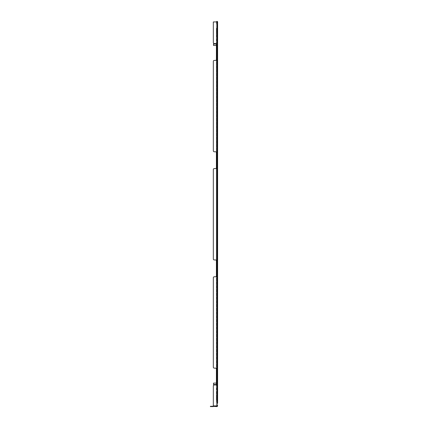 <?xml version="1.0" encoding="UTF-8"?>
<svg xmlns="http://www.w3.org/2000/svg" width="428" height="428" viewBox="0 0 428 428"><rect width="100%" height="100%" fill="white"/><g stroke="black" fill="none" stroke-linecap="round" stroke-linejoin="round"><path stroke-width="0.32" stroke-dasharray="2.14 1.6" d="M217.606 163.544L216.884 161.982L216.884 160.179L216.884 161.982L217.606 163.544L217.606 156.814L217.606 163.544L217.606 156.814L217.606 163.544L217.606 156.814L216.884 158.376L216.884 161.982L216.884 158.376L217.606 156.814M216.525 160.179L216.525 162.062L216.525 160.179M217.247 160.179L217.247 163.624L217.247 160.179M217.606 37.327L216.884 35.765L216.884 32.159L216.884 35.765L216.884 33.962L216.884 35.765L217.606 37.327L217.606 25.305L217.606 28.671L217.606 25.305L216.884 26.269L216.884 28.671L216.884 26.269M216.525 33.962L216.525 35.845L216.525 33.962M217.247 33.962L217.247 37.407L217.247 33.962M216.525 28.671L216.525 31.196L216.525 28.671M217.247 28.671L217.247 32.277L217.247 28.671M217.606 271.726L216.884 270.164L216.884 268.361L216.884 270.164L217.606 271.726L217.606 264.996L217.606 271.726L217.606 264.996L217.606 271.726L217.606 264.996L216.884 266.558L216.884 270.164L216.884 266.558L217.606 264.996M216.525 268.361L216.525 270.245L216.525 268.361M217.247 268.361L217.247 271.807L217.247 268.361M217.606 394.579L217.606 397.944L217.606 394.579M216.884 394.579L216.884 396.382L216.884 394.579M216.525 394.579L216.525 392.695L216.525 394.579M217.247 394.579L217.247 398.024L217.247 394.579M216.884 399.87L216.884 397.462L216.884 399.87M216.525 399.87L216.525 402.395L216.525 399.87M216.884 402.272L217.606 403.235L217.606 391.213L216.884 392.776L217.606 391.213M217.247 399.87L217.247 27.472A1.279 1.279 0 0 0 216.402 28.671L217.247 27.472L217.247 32.036L217.247 27.472A1.279 1.279 0 0 0 216.402 28.671L217.247 29.874L217.247 401.068A1.279 1.279 0 0 1 217.247 398.666L217.247 401.068A1.279 1.279 0 0 1 216.402 399.87L217.247 401.068L217.247 396.264L217.247 399.87M213.326 367.171L213.326 277.74L213.326 367.171A0.963 0.963 0 0 0 214.289 368.134L215.493 368.134L214.289 368.134A0.963 0.963 0 0 1 213.326 367.171A0.963 0.963 0 0 0 214.289 368.134M213.326 258.988L213.326 169.552L213.326 258.988A0.963 0.963 0 0 0 214.289 259.951L215.493 259.951L214.289 259.951A0.963 0.963 0 0 1 213.326 258.988A0.963 0.963 0 0 0 214.289 259.951M213.326 150.8L213.326 61.37L213.326 150.8A0.963 0.963 0 0 0 214.289 151.763L215.493 151.763L214.289 151.763A0.963 0.963 0 0 1 213.326 150.8A0.963 0.963 0 0 0 214.289 151.763M214.289 43.576L215.493 43.576L214.289 43.576A0.963 0.963 0 0 1 213.326 42.618A0.963 0.963 0 0 0 214.289 43.576A0.963 0.963 0 0 1 213.326 42.618L213.326 21.94L213.326 42.618L213.326 21.94L217.606 21.94L213.326 21.94L216.884 21.94L216.884 22.962L216.884 21.94L217.606 21.94A0.54 0.54 0 0 0 217.066 21.4A0.54 0.54 0 0 0 216.525 21.94L216.525 22.962L216.525 21.94M217.247 21.94L216.884 21.94L216.884 405.899L217.606 405.519L217.247 405.519L217.247 21.94L217.247 405.878L217.247 405.519L217.606 405.878L217.247 405.878L217.606 405.878L217.419 406.365L217.247 405.878L216.884 406.242L212.122 406.242L212.122 406.6L211.598 406.6L211.598 406.242L212.122 406.242M217.606 28.671L217.606 32.036L217.606 28.671M217.606 33.962L217.606 30.597L217.606 33.962M217.151 406.124L217.419 406.365L216.884 406.6L216.884 406.242M211.598 406.242L210.394 406.242L210.394 406.6L211.598 406.6M212.122 406.6L213.326 406.6L213.326 406.242L213.326 406.6L216.884 406.6M216.884 405.899L216.884 21.94L216.884 405.899L213.326 405.899L213.326 385.922L213.326 405.899L216.884 405.899L213.326 405.899M213.326 385.922A0.963 0.963 0 0 1 214.289 384.965L215.493 384.965L214.289 384.965A0.963 0.963 0 0 0 213.326 385.922A0.963 0.963 0 0 1 214.289 384.965L215.493 384.965A0.963 0.963 0 0 0 216.45 384.002L216.45 369.096L216.45 384.002A0.963 0.963 0 0 1 216.284 384.542L217.007 384.542L217.007 383.097L217.007 384.665L217.007 382.98L217.007 384.542M215.493 384.965A0.963 0.963 0 0 0 216.45 384.002L216.45 369.096A0.963 0.963 0 0 0 215.493 368.134A0.963 0.963 0 0 1 216.45 369.096A0.963 0.963 0 0 0 216.402 368.797L216.402 276.119A0.963 0.963 0 0 0 216.45 275.814L216.45 260.909A0.963 0.963 0 0 0 215.493 259.951A0.963 0.963 0 0 1 216.45 260.909A0.963 0.963 0 0 0 216.402 260.609L216.402 167.931A0.963 0.963 0 0 0 216.45 167.632L216.45 152.726A0.963 0.963 0 0 0 215.493 151.763A0.963 0.963 0 0 1 216.45 152.726A0.963 0.963 0 0 0 216.402 152.427L216.402 59.743A0.963 0.963 0 0 0 216.45 59.444L216.45 44.539A0.963 0.963 0 0 0 215.493 43.576A0.963 0.963 0 0 1 216.45 44.539A0.963 0.963 0 0 0 216.284 43.998L217.007 43.998L217.007 45.443L217.007 43.998M213.326 277.74A0.963 0.963 0 0 1 214.289 276.777L215.493 276.777L214.289 276.777A0.963 0.963 0 0 0 213.326 277.74A0.963 0.963 0 0 1 214.289 276.777L215.493 276.777A0.963 0.963 0 0 0 216.45 275.814A0.963 0.963 0 0 1 215.493 276.777M213.326 169.552A0.963 0.963 0 0 1 214.289 168.595L215.493 168.595L214.289 168.595A0.963 0.963 0 0 0 213.326 169.552A0.963 0.963 0 0 1 214.289 168.595L215.493 168.595A0.963 0.963 0 0 0 216.45 167.632A0.963 0.963 0 0 1 215.493 168.595M213.326 61.37A0.963 0.963 0 0 1 214.289 60.407L215.493 60.407L214.289 60.407A0.963 0.963 0 0 0 213.326 61.37A0.963 0.963 0 0 1 214.289 60.407L215.493 60.407A0.963 0.963 0 0 0 216.45 59.444A0.963 0.963 0 0 1 215.493 60.407M213.326 406.242L213.326 406.6M216.884 24.166L216.525 24.166L216.884 24.166L216.884 22.962L216.884 24.166M216.525 24.166L216.525 22.962L216.525 24.166M216.884 28.671L216.884 31.078L216.884 28.671M216.884 33.962L216.884 32.159L216.884 33.962M213.401 383.221L213.401 384.424M213.519 384.542L213.519 383.097M217.247 383.691L217.247 384.665L217.247 383.691M213.401 44.121L213.401 45.32M213.519 45.443L213.519 43.998M217.247 44.592L217.247 45.561L217.247 44.592M217.007 44.592L217.007 45.561L217.007 44.592M216.402 384.301L216.402 396.505L217.247 396.505L216.402 396.505L217.247 396.505L216.402 396.505L216.402 32.036L217.247 32.036L216.402 32.036L217.247 32.036L216.402 32.036L216.402 28.671L217.247 29.874L217.247 27.472A1.279 1.279 0 0 0 216.402 28.671L217.247 27.472M216.402 44.239L216.402 28.671A1.279 1.279 0 0 0 217.247 29.874A1.279 1.279 0 0 1 216.402 28.671A1.279 1.279 0 0 0 217.247 29.874M217.247 398.666A1.279 1.279 0 0 0 216.402 399.87L216.402 396.505L216.402 399.87L217.247 398.666L217.247 401.068A1.279 1.279 0 0 1 216.402 399.87L217.247 398.666L217.247 393.856L217.247 398.666A1.279 1.279 0 0 0 216.402 399.87L217.247 401.068M216.884 22.962L216.525 22.962L216.884 22.962M216.525 159.275L216.884 159.275L216.525 159.275M216.525 162.062L217.247 163.624L216.525 162.062M216.525 161.078L216.884 161.078L216.525 161.078M216.525 158.296L217.247 156.734L216.525 158.296M216.525 34.861L216.884 34.861L216.525 34.861M216.525 32.079L217.247 30.516L216.525 32.079M216.525 27.772L216.884 27.772M216.525 31.196L217.247 32.159M216.884 32.159L217.606 30.597L216.884 32.159M216.525 33.058L216.884 33.058L216.525 33.058M216.525 35.845L217.247 37.407L216.525 35.845M216.525 267.463L216.884 267.463L216.525 267.463M216.525 270.245L217.247 271.807L216.525 270.245M216.525 269.266L216.884 269.266L216.525 269.266M216.525 266.484L217.247 264.916L216.525 266.484M216.884 396.382L217.606 397.944L216.884 396.382M216.525 395.483L216.884 395.483L216.525 395.483M216.525 392.695L217.247 391.133L216.525 392.695M216.525 398.966L216.884 398.966M216.884 397.462L217.606 396.505M216.525 402.395L217.247 403.353M216.525 393.68L216.884 393.68L216.525 393.68M216.525 396.462L217.247 398.024L216.525 396.462M216.525 397.345L217.247 396.382M216.525 400.769L216.884 400.769M216.525 26.151L217.247 25.188M216.884 31.078L217.606 32.036M216.525 29.575L216.884 29.575M217.007 383.097L216.402 383.097M217.007 45.443L216.402 45.443M217.247 32.277L216.402 33.48L216.402 28.671L216.402 33.48L217.247 34.684M217.247 393.856L216.402 395.06L216.402 399.87L216.402 395.06L217.247 396.264"/><path stroke-width="0.64" d="M213.326 367.171L213.326 277.74L213.326 367.171A0.963 0.963 0 0 0 214.289 368.134L215.493 368.134A0.963 0.963 0 0 1 216.45 369.096L216.45 384.002A0.963 0.963 0 0 1 215.493 384.965L214.289 384.965A0.963 0.963 0 0 0 213.326 385.922L213.326 405.899L213.326 385.922M213.326 258.988L213.326 169.552L213.326 258.988A0.963 0.963 0 0 0 214.289 259.951L215.493 259.951A0.963 0.963 0 0 1 216.45 260.909L216.45 275.814A0.963 0.963 0 0 1 215.493 276.777L214.289 276.777A0.963 0.963 0 0 0 213.326 277.74M213.326 150.8L213.326 61.37L213.326 150.8A0.963 0.963 0 0 0 214.289 151.763L215.493 151.763A0.963 0.963 0 0 1 216.45 152.726L216.45 167.632A0.963 0.963 0 0 1 215.493 168.595L214.289 168.595A0.963 0.963 0 0 0 213.326 169.552M213.326 61.37A0.963 0.963 0 0 1 214.289 60.407L215.493 60.407A0.963 0.963 0 0 0 216.45 59.444L216.45 44.539A0.963 0.963 0 0 0 215.493 43.576L214.289 43.576A0.963 0.963 0 0 1 213.326 42.618L213.326 21.94L217.606 21.94L217.606 403.235M213.326 406.6L212.122 406.6L212.122 406.242L216.884 406.6L217.606 405.878L217.606 405.519L217.419 405.888L213.326 405.899M217.606 391.213L217.606 271.726M217.606 264.996L217.606 163.544M217.606 156.814L217.606 37.327M217.606 25.305L217.606 21.94A0.54 0.54 0 0 0 217.066 21.4A0.54 0.54 0 0 0 216.525 21.94M217.606 405.878L217.151 406.124L217.419 406.365L217.606 405.878M217.419 406.365L213.326 406.242M216.884 406.6L216.884 406.242M211.598 406.6L210.394 406.6L210.394 406.242L212.122 406.6M212.122 406.242L211.598 406.242M217.419 405.888L217.606 405.519M213.519 43.998L213.519 45.443L213.519 43.998L216.284 43.998A0.963 0.963 0 0 0 215.493 43.576L214.289 43.576M216.402 44.239L216.402 59.743A0.963 0.963 0 0 1 215.493 60.407M215.493 168.595A0.963 0.963 0 0 0 216.402 167.931L216.402 152.427A0.963 0.963 0 0 0 215.493 151.763L214.289 151.763M215.493 276.777A0.963 0.963 0 0 0 216.402 276.119L216.402 260.609A0.963 0.963 0 0 0 215.493 259.951L214.289 259.951M216.402 384.301L216.402 368.797A0.963 0.963 0 0 0 215.493 368.134L214.289 368.134M216.402 383.097L213.519 383.097L213.519 384.542L216.284 384.542A0.963 0.963 0 0 1 215.493 384.965M217.247 21.94L216.884 21.94L216.884 405.899M213.519 384.542L213.519 383.097M216.402 45.443L213.519 45.443"/></g></svg>

